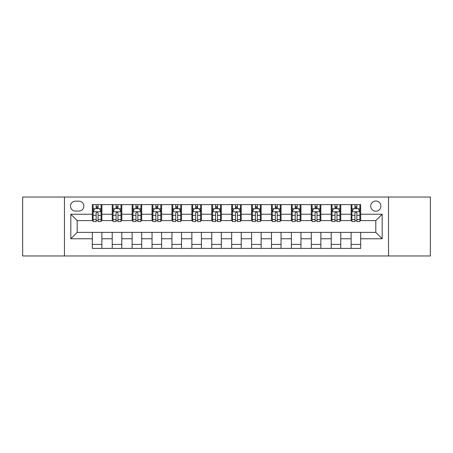 <?xml version="1.0" encoding="UTF-8"?>
<svg xmlns="http://www.w3.org/2000/svg" width="453" height="453" viewBox="0 0 453 453"><rect width="100%" height="100%" fill="white"/><g stroke="black" fill="none" stroke-linecap="round" stroke-linejoin="round"><path stroke-width="0.68" d="M375.803 201.019A5.096 5.096 0 0 0 370.707 206.115A5.096 5.096 0 0 0 375.803 211.211A5.096 5.096 0 0 0 380.899 206.115A5.096 5.096 0 0 0 375.803 201.019M388.544 255.962L430.35 255.962L430.35 197.038L388.544 197.038L388.544 255.962L64.456 255.962L64.456 197.038L22.65 197.038L22.65 255.962L64.456 255.962M75.441 211.053L78.947 211.053A4.938 4.938 0 0 0 83.884 206.115A4.938 4.938 0 0 0 78.947 201.177L75.441 201.177A4.938 4.938 0 0 0 70.509 206.115A4.938 4.938 0 0 0 75.441 211.053M388.544 197.038L64.456 197.038M92.327 238.765L70.827 238.765L70.827 214.235L92.327 214.235L92.327 220.605L77.197 220.605L77.197 232.395L92.327 232.395L92.327 248.397L360.673 248.397L360.673 232.395L375.803 232.395L375.803 220.605L360.673 220.605L360.673 214.235L382.173 214.235L382.173 238.765L360.673 238.765M360.673 214.235L360.673 204.603L92.327 204.603L92.327 214.235M351.12 204.603L351.12 220.605L351.913 220.605M354.942 220.605L356.851 220.605M359.88 220.605L360.673 220.605M351.12 220.605L339.971 220.605M331.211 204.603L331.211 220.605L332.009 220.605M335.033 220.605L336.947 220.605M331.211 220.605L320.061 220.605M311.307 204.603L311.307 220.605L312.1 220.605M315.129 220.605L317.038 220.605M311.307 220.605L300.158 220.605M291.398 204.603L291.398 220.605L292.196 220.605M295.22 220.605L297.128 220.605M291.398 220.605L280.248 220.605M271.489 204.603L271.489 220.605L272.287 220.605M275.311 220.605L277.225 220.605M271.489 220.605L260.345 220.605M251.585 204.603L251.585 220.605L252.378 220.605M255.407 220.605L257.315 220.605M251.585 220.605L240.435 220.605M231.676 204.603L231.676 220.605L232.474 220.605M235.498 220.605L237.412 220.605M231.676 220.605L220.526 220.605M211.766 204.603L211.766 220.605L212.565 220.605M215.588 220.605L217.502 220.605M211.766 220.605L200.622 220.605M191.862 204.603L191.862 220.605L192.655 220.605M195.685 220.605L197.593 220.605M191.862 220.605L180.713 220.605M171.953 204.603L171.953 220.605L172.752 220.605M175.775 220.605L177.689 220.605M171.953 220.605L160.804 220.605M152.049 204.603L152.049 220.605L152.842 220.605M155.872 220.605L157.78 220.605M152.049 220.605L140.9 220.605M132.14 204.603L132.14 220.605L132.939 220.605M135.962 220.605L137.871 220.605M132.14 220.605L120.991 220.605M112.231 204.603L112.231 220.605L113.029 220.605M116.053 220.605L117.967 220.605M112.231 220.605L101.087 220.605M92.327 220.605L93.12 220.605M96.149 220.605L98.058 220.605M92.327 232.395L101.88 232.395L101.88 248.397M360.673 232.395L101.88 232.395M101.88 204.603L101.88 220.605M92.327 208.584L93.12 208.584M96.149 208.584L98.058 208.584M101.087 208.584L101.88 208.584M92.327 244.416L101.88 244.416M112.231 232.395L112.231 248.397M121.789 204.603L121.789 220.605M112.231 208.584L113.029 208.584M116.053 208.584L117.967 208.584M120.991 208.584L121.789 208.584M121.789 232.395L121.789 248.397M112.231 244.416L121.789 244.416M132.14 232.395L132.14 248.397M141.693 232.395L141.693 248.397M132.14 244.416L141.693 244.416M141.693 204.603L141.693 220.605M132.14 208.584L132.939 208.584M135.962 208.584L137.871 208.584M140.9 208.584L141.693 208.584M152.049 232.395L152.049 248.397M161.602 232.395L161.602 248.397M152.049 244.416L161.602 244.416M161.602 204.603L161.602 220.605M152.049 208.584L152.842 208.584M155.872 208.584L157.78 208.584M160.804 208.584L161.602 208.584M171.953 232.395L171.953 248.397M181.511 232.395L181.511 248.397M171.953 244.416L181.511 244.416M181.511 204.603L181.511 220.605M171.953 208.584L172.752 208.584M175.775 208.584L177.689 208.584M180.713 208.584L181.511 208.584M191.862 232.395L191.862 248.397M201.415 232.395L201.415 248.397M191.862 244.416L201.415 244.416M201.415 204.603L201.415 220.605M191.862 208.584L192.655 208.584M195.685 208.584L197.593 208.584M200.622 208.584L201.415 208.584M211.766 232.395L211.766 248.397M221.324 232.395L221.324 248.397M211.766 244.416L221.324 244.416M221.324 204.603L221.324 220.605M211.766 208.584L212.565 208.584M215.588 208.584L217.502 208.584M220.526 208.584L221.324 208.584M231.676 232.395L231.676 248.397M241.234 232.395L241.234 248.397M231.676 244.416L241.234 244.416M241.234 204.603L241.234 220.605M231.676 208.584L232.474 208.584M235.498 208.584L237.412 208.584M240.435 208.584L241.234 208.584M251.585 232.395L251.585 248.397M261.138 232.395L261.138 248.397M251.585 244.416L261.138 244.416M261.138 204.603L261.138 220.605M251.585 208.584L252.378 208.584M255.407 208.584L257.315 208.584M260.345 208.584L261.138 208.584M271.489 232.395L271.489 248.397M281.047 232.395L281.047 248.397M271.489 244.416L281.047 244.416M281.047 204.603L281.047 220.605M271.489 208.584L272.287 208.584M275.311 208.584L277.225 208.584M280.248 208.584L281.047 208.584M291.398 232.395L291.398 248.397M300.951 232.395L300.951 248.397M291.398 244.416L300.951 244.416M300.951 204.603L300.951 220.605M291.398 208.584L292.196 208.584M295.22 208.584L297.128 208.584M300.158 208.584L300.951 208.584M311.307 232.395L311.307 248.397M320.86 232.395L320.86 248.397M311.307 244.416L320.86 244.416M320.86 204.603L320.86 220.605M311.307 208.584L312.1 208.584M315.129 208.584L317.038 208.584M320.061 208.584L320.86 208.584M331.211 232.395L331.211 248.397M340.769 232.395L340.769 248.397M331.211 244.416L340.769 244.416M340.769 204.603L340.769 220.605M331.211 208.584L332.009 208.584M335.033 208.584L336.947 208.584M339.971 208.584L340.769 208.584M351.12 232.395L351.12 248.397M351.12 244.416L360.673 244.416M351.12 208.584L351.913 208.584M354.942 208.584L356.851 208.584M359.88 208.584L360.673 208.584M77.197 220.605L70.827 214.235M77.197 232.395L70.827 238.765M382.173 214.235L375.803 220.605M382.173 238.765L375.803 232.395M98.058 206.67L96.149 206.67M101.087 219.569L98.058 219.569L98.058 221.562L101.087 221.562L101.087 211.851L99.49 208.663L94.717 208.663L93.12 211.851L93.12 221.562L96.149 221.562L96.149 219.569L93.12 219.569M93.12 211.851L93.12 204.603M101.087 211.851L101.087 204.603M96.149 208.663L96.149 204.603M98.058 204.603L98.058 208.663M98.058 219.569L98.058 213.04C97.423 211.817 96.783 211.817 96.149 213.04L96.149 219.569M117.967 206.67L116.053 206.67M120.991 219.569L117.967 219.569L117.967 221.562L120.991 221.562L120.991 211.851L119.399 208.663L114.62 208.663L113.029 211.851L113.029 221.562L116.053 221.562L116.053 219.569L113.029 219.569M113.029 211.851L113.029 204.603M120.991 211.845L120.991 204.603M116.053 208.663L116.053 204.603M117.967 204.603L117.967 208.663M117.967 219.569L117.967 213.04C117.327 211.817 116.693 211.817 116.053 213.04L116.053 219.569M137.871 206.67L135.962 206.67M140.9 219.569L137.871 219.569L137.871 221.562L140.9 221.562L140.9 211.851L139.309 208.663L134.53 208.663L132.939 211.851L132.939 221.562L135.962 221.562L135.962 219.569L132.939 219.569M132.939 211.851L132.939 204.603M140.9 211.845L140.9 204.603M135.962 208.663L135.962 204.603M137.871 204.603L137.871 208.663M137.871 219.569L137.871 213.04C137.236 211.817 136.602 211.817 135.962 213.04L135.962 219.569M157.78 206.67L155.872 206.67M160.804 219.569L157.78 219.569L157.78 221.562L160.804 221.562L160.804 211.851L159.213 208.663L154.433 208.663L152.842 211.851L152.842 221.562L155.872 221.562L155.872 219.569L152.842 219.569M152.842 211.851L152.842 204.603M160.804 211.845L160.804 204.603M155.872 208.663L155.872 204.603M157.78 204.603L157.78 208.663M157.78 219.569L157.78 213.04C157.146 211.817 156.506 211.817 155.872 213.04L155.872 219.569M177.689 206.67L175.775 206.67M180.713 219.569L177.689 219.569L177.689 221.562L180.713 221.562L180.713 211.851L179.122 208.663L174.343 208.663L172.752 211.851L172.752 221.562L175.775 221.562L175.775 219.569L172.752 219.569M172.752 211.851L172.752 204.603M180.713 211.845L180.713 204.603M175.775 208.663L175.775 204.603M177.689 204.603L177.689 208.663M177.689 219.569L177.689 213.04C177.049 211.817 176.415 211.817 175.775 213.04L175.775 219.569M197.593 206.67L195.685 206.67M200.622 219.569L197.593 219.569L197.593 221.562L200.622 221.562L200.622 211.851L199.026 208.663L194.252 208.663L192.655 211.851L192.655 221.562L195.685 221.562L195.685 219.569L192.655 219.569M192.655 211.851L192.655 204.603M200.622 211.845L200.622 204.603M195.685 208.663L195.685 204.603M197.593 204.603L197.593 208.663M197.593 219.569L197.593 213.04C196.959 211.817 196.319 211.817 195.685 213.04L195.685 219.569M217.502 206.67L215.588 206.67M220.526 219.569L217.502 219.569L217.502 221.562L220.526 221.562L220.526 211.851L218.935 208.663L214.156 208.663L212.565 211.851L212.565 221.562L215.588 221.562L215.588 219.569L212.565 219.569M212.565 211.851L212.565 204.603M220.526 211.845L220.526 204.603M215.588 208.663L215.588 204.603M217.502 204.603L217.502 208.663M217.502 219.569L217.502 213.04C216.868 211.817 216.228 211.817 215.588 213.04L215.588 219.569M237.412 206.67L235.498 206.67M240.435 219.569L237.412 219.569L237.412 221.562L240.435 221.562L240.435 211.851L238.844 208.663L234.065 208.663L232.474 211.851L232.474 221.562L235.498 221.562L235.498 219.569L232.474 219.569M232.474 211.851L232.474 204.603M240.435 211.845L240.435 204.603M235.498 208.663L235.498 204.603M237.412 204.603L237.412 208.663M237.412 219.569L237.412 213.04C236.772 211.817 236.138 211.817 235.498 213.04L235.498 219.569M257.315 206.67L255.407 206.67M260.345 219.569L257.315 219.569L257.315 221.562L260.345 221.562L260.345 211.851L258.748 208.663L253.974 208.663L252.378 211.851L252.378 221.562L255.407 221.562L255.407 219.569L252.378 219.569M252.378 211.851L252.378 204.603M260.345 211.845L260.345 204.603M255.407 208.663L255.407 204.603M257.315 204.603L257.315 208.663M257.315 219.569L257.315 213.04C256.681 211.817 256.041 211.817 255.407 213.04L255.407 219.569M277.225 206.67L275.311 206.67M280.248 219.569L277.225 219.569L277.225 221.562L280.248 221.562L280.248 211.851L278.657 208.663L273.878 208.663L272.287 211.851L272.287 221.562L275.311 221.562L275.311 219.569L272.287 219.569M272.287 211.851L272.287 204.603M280.248 211.845L280.248 204.603M275.311 208.663L275.311 204.603M277.225 204.603L277.225 208.663M277.225 219.569L277.225 213.04C276.585 211.817 275.951 211.817 275.311 213.04L275.311 219.569M297.128 206.67L295.22 206.67M300.158 219.569L297.128 219.569L297.128 221.562L300.158 221.562L300.158 211.851L298.567 208.663L293.787 208.663L292.196 211.851L292.196 221.562L295.22 221.562L295.22 219.569L292.196 219.569M292.196 211.851L292.196 204.603M300.158 211.845L300.158 204.603M295.22 208.663L295.22 204.603M297.128 204.603L297.128 208.663M297.128 219.569L297.128 213.04C296.494 211.817 295.86 211.817 295.22 213.04L295.22 219.569M317.038 206.67L315.129 206.67M320.061 219.569L317.038 219.569L317.038 221.562L320.061 221.562L320.061 211.851L318.47 208.663L313.691 208.663L312.1 211.851L312.1 221.562L315.129 221.562L315.129 219.569L312.1 219.569M312.1 211.851L312.1 204.603M320.061 211.845L320.061 204.603M315.129 208.663L315.129 204.603M317.038 204.603L317.038 208.663M317.038 219.569L317.038 213.04C316.404 211.817 315.764 211.817 315.129 213.04L315.129 219.569M336.947 206.67L335.033 206.67M339.971 219.569L336.947 219.569L336.947 221.562L339.971 221.562L339.971 211.851L338.38 208.663L333.601 208.663L332.009 211.851L332.009 221.562L335.033 221.562L335.033 219.569L332.009 219.569M332.009 211.851L332.009 204.603M339.971 211.845L339.971 204.603M335.033 208.663L335.033 204.603M336.947 204.603L336.947 208.663M336.947 219.569L336.947 213.04C336.307 211.817 335.673 211.817 335.033 213.04L335.033 219.569M356.851 206.67L354.942 206.67M359.88 219.569L356.851 219.569L356.851 221.562L359.88 221.562L359.88 211.851L358.283 208.663L353.51 208.663L351.913 211.851L351.913 221.562L354.942 221.562L354.942 219.569L351.913 219.569M351.913 211.851L351.913 204.603M359.88 211.845L359.88 204.603M354.942 208.663L354.942 204.603M356.851 204.603L356.851 208.663M356.851 219.569L356.851 213.04C356.217 211.817 355.577 211.817 354.942 213.04L354.942 219.569M112.231 238.765L101.88 238.765M112.231 214.235L101.88 214.235M132.14 214.235L121.789 214.235M132.14 238.765L121.789 238.765M152.049 214.235L141.693 214.235M152.049 238.765L141.693 238.765M171.953 214.235L161.602 214.235M171.953 238.765L161.602 238.765M191.862 214.235L181.511 214.235M191.862 238.765L181.511 238.765M211.766 214.235L201.415 214.235M211.766 238.765L201.415 238.765M231.676 214.235L221.324 214.235M231.676 238.765L221.324 238.765M251.585 214.235L241.234 214.235M251.585 238.765L241.234 238.765M271.489 214.235L261.138 214.235M271.489 238.765L261.138 238.765M291.398 214.235L281.047 214.235M291.398 238.765L281.047 238.765M311.307 214.235L300.951 214.235M311.307 238.765L300.951 238.765M331.211 214.235L320.86 214.235M331.211 238.765L320.86 238.765M351.12 214.235L340.769 214.235M351.12 238.765L340.769 238.765M101.047 211.766L93.159 211.766M93.12 208.856L94.62 208.856M99.586 208.856L101.087 208.856M96.149 215.3L93.12 215.3M101.087 215.3L98.058 215.3M98.058 207.684L96.149 207.684M120.951 211.766L113.069 211.766M113.029 208.856L114.524 208.856M119.496 208.856L120.991 208.856M116.053 215.3L113.029 215.3M120.991 215.3L117.967 215.3M117.967 207.684L116.053 207.684M140.86 211.766L132.978 211.766M132.939 208.856L134.433 208.856M139.399 208.856L140.9 208.856M135.962 215.3L132.939 215.3M140.9 215.3L137.871 215.3M137.871 207.684L135.962 207.684M160.764 211.766L152.882 211.766M152.842 208.856L154.343 208.856M159.309 208.856L160.804 208.856M155.872 215.3L152.842 215.3M160.804 215.3L157.78 215.3M157.78 207.684L155.872 207.684M180.673 211.766L172.791 211.766M172.752 208.856L174.246 208.856M179.218 208.856L180.713 208.856M175.775 215.3L172.752 215.3M180.713 215.3L177.689 215.3M177.689 207.684L175.775 207.684M200.583 211.766L192.695 211.766M192.655 208.856L194.156 208.856M199.122 208.856L200.622 208.856M195.685 215.3L192.655 215.3M200.622 215.3L197.593 215.3M197.593 207.684L195.685 207.684M220.486 211.766L212.604 211.766M212.565 208.856L214.059 208.856M219.031 208.856L220.526 208.856M215.588 215.3L212.565 215.3M220.526 215.3L217.502 215.3M217.502 207.684L215.588 207.684M240.396 211.766L232.514 211.766M232.474 208.856L233.969 208.856M238.941 208.856L240.435 208.856M235.498 215.3L232.474 215.3M240.435 215.3L237.412 215.3M237.412 207.684L235.498 207.684M260.305 211.766L252.417 211.766M252.378 208.856L253.878 208.856M258.844 208.856L260.345 208.856M255.407 215.3L252.378 215.3M260.345 215.3L257.315 215.3M257.315 207.684L255.407 207.684M280.209 211.766L272.327 211.766M272.287 208.856L273.782 208.856M278.754 208.856L280.248 208.856M275.311 215.3L272.287 215.3M280.248 215.3L277.225 215.3M277.225 207.684L275.311 207.684M300.118 211.766L292.236 211.766M292.196 208.856L293.691 208.856M298.657 208.856L300.158 208.856M295.22 215.3L292.196 215.3M300.158 215.3L297.128 215.3M297.128 207.684L295.22 207.684M320.022 211.766L312.14 211.766M312.1 208.856L313.601 208.856M318.567 208.856L320.061 208.856M315.129 215.3L312.1 215.3M320.061 215.3L317.038 215.3M317.038 207.684L315.129 207.684M339.931 211.766L332.049 211.766M332.009 208.856L333.504 208.856M338.476 208.856L339.971 208.856M335.033 215.3L332.009 215.3M339.971 215.3L336.947 215.3M336.947 207.684L335.033 207.684M359.841 211.766L351.953 211.766M351.913 208.856L353.414 208.856M358.38 208.856L359.88 208.856M354.942 215.3L351.913 215.3M359.88 215.3L356.851 215.3M356.851 207.684L354.942 207.684"/></g></svg>

